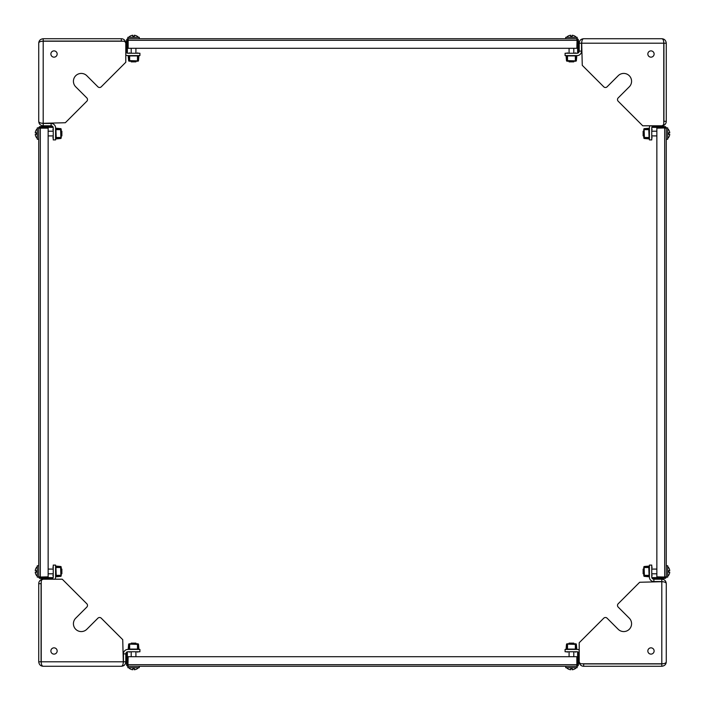 <?xml version="1.0" encoding="UTF-8"?>
<svg xmlns="http://www.w3.org/2000/svg" width="705" height="705" viewBox="0 0 705 705"><rect width="100%" height="100%" fill="white"/><g stroke="black" fill="none" stroke-linecap="round" stroke-linejoin="round"><path stroke-width="1.06" d="M603.762 86.821A2.353 2.353 0 0 0 607.084 86.821L618.179 75.726A7.843 7.843 0 0 1 630.975 78.273A7.843 7.843 0 0 1 629.274 86.821L618.179 97.916A2.353 2.353 0 0 0 618.179 101.238L642.74 125.798L661.431 125.798A2.353 2.353 0 0 0 663.784 123.446L663.784 43.199C663.722 40.379 663.07 38.89 661.801 38.731L583.67 38.731C582.453 38.89 581.792 40.379 581.696 43.199L582.268 65.336L603.762 86.821M650.979 57.158A3.137 3.137 0 0 1 647.842 54.021A3.137 3.137 0 0 1 650.979 50.883A3.137 3.137 0 0 0 647.842 54.021A3.137 3.137 0 0 0 650.979 57.158A3.137 3.137 0 0 0 654.117 54.021A3.137 3.137 0 0 0 650.979 50.883A3.137 3.137 0 0 1 654.117 54.021A3.137 3.137 0 0 1 650.979 57.158M661.801 38.731C664.418 38.89 665.908 40.379 666.269 43.199L666.269 121.331L663.916 121.331L663.784 122.062M666.269 43.199L663.916 43.199L663.916 121.331A2.115 2.115 0 0 1 663.784 122.08M666.269 121.331A4.468 4.468 0 0 1 661.801 125.798L653.879 125.798A2.115 2.115 0 0 0 652.231 126.583M649.939 125.798A4.468 4.468 0 0 0 649.411 127.913L649.411 139.916L651.764 139.916L651.764 127.913A2.115 2.115 0 0 1 652.151 126.688M583.67 38.731C580.911 38.96 579.422 40.449 579.202 43.199L581.554 43.199L581.722 42.37M578.417 52.769A2.115 2.115 0 0 0 579.202 51.121L581.554 51.121A4.468 4.468 0 0 1 577.087 55.589L565.084 55.589L565.084 53.236L577.087 53.236A2.115 2.115 0 0 0 578.312 52.849M579.202 43.199L579.202 51.121M581.554 43.199L581.554 51.121M665.485 576.849A0.784 0.784 0 0 1 664.7 577.633L652.151 577.633L652.151 578.417L664.7 578.417A1.569 1.569 0 0 0 666.269 576.849L666.269 128.151A1.569 1.569 0 0 0 664.7 126.583L652.151 126.583L652.151 127.367L664.7 127.367A0.784 0.784 0 0 1 665.485 128.151M666.269 565.745L667.688 565.745L667.688 577.122L656.857 576.849L656.857 128.151L667.688 127.878L667.688 139.255L666.269 139.255M576.849 39.515A0.784 0.784 0 0 1 577.633 40.3L577.633 52.849L578.417 52.849L578.417 40.3A1.569 1.569 0 0 0 576.849 38.731L128.151 38.731A1.569 1.569 0 0 0 126.583 40.3L126.583 52.849L127.367 52.849L127.367 40.3A0.784 0.784 0 0 1 128.151 39.515M565.745 38.731L565.745 37.312L577.122 37.312L576.849 48.301L128.151 48.301L128.151 38.731M86.821 101.238A2.353 2.353 0 0 0 86.821 97.916L75.726 86.821A7.843 7.843 0 0 1 78.273 74.025A7.843 7.843 0 0 1 86.821 75.726L97.916 86.821A2.353 2.353 0 0 0 101.238 86.821L125.798 62.26L125.798 43.569A2.353 2.353 0 0 0 123.446 41.216L43.199 41.216C40.379 41.278 38.89 41.93 38.731 43.199L38.731 121.331C38.89 122.547 40.379 123.208 43.199 123.304L65.336 122.732L86.821 101.238M57.158 54.021A3.137 3.137 0 0 1 54.021 57.158A3.137 3.137 0 0 1 50.883 54.021A3.137 3.137 0 0 0 54.021 57.158A3.137 3.137 0 0 0 57.158 54.021A3.137 3.137 0 0 0 54.021 50.883A3.137 3.137 0 0 0 50.883 54.021A3.137 3.137 0 0 1 54.021 50.883A3.137 3.137 0 0 1 57.158 54.021M38.731 43.199C38.89 40.582 40.379 39.092 43.199 38.731L121.331 38.731L121.331 41.084L122.062 41.216M43.199 38.731L43.199 41.084L121.331 41.084A2.115 2.115 0 0 1 122.08 41.216M121.331 38.731A4.468 4.468 0 0 1 125.798 43.199L125.798 51.121A2.115 2.115 0 0 0 126.583 52.769M125.798 55.06A4.468 4.468 0 0 0 127.913 55.589L139.916 55.589L139.916 53.236L127.913 53.236A2.115 2.115 0 0 1 126.688 52.849M38.731 121.331C38.96 124.089 40.449 125.578 43.199 125.798L43.199 123.446L42.37 123.278M52.769 126.583A2.115 2.115 0 0 0 51.121 125.798L51.121 123.446A4.468 4.468 0 0 1 55.589 127.913L55.589 139.916L53.236 139.916L53.236 127.913A2.115 2.115 0 0 0 52.849 126.688M43.199 125.798L51.121 125.798M43.199 123.446L51.121 123.446M101.238 618.179A2.353 2.353 0 0 0 97.916 618.179L86.821 629.274A7.843 7.843 0 0 1 74.025 626.727A7.843 7.843 0 0 1 75.726 618.179L86.821 607.084A2.353 2.353 0 0 0 86.821 603.762L62.26 579.202L43.569 579.202A2.353 2.353 0 0 0 41.216 581.554L41.216 661.801C41.278 664.621 41.93 666.11 43.199 666.269L121.331 666.269C122.547 666.11 123.208 664.621 123.304 661.801L122.732 639.664L101.238 618.179M54.021 647.842A3.137 3.137 0 0 1 57.158 650.979A3.137 3.137 0 0 1 54.021 654.117A3.137 3.137 0 0 0 57.158 650.979A3.137 3.137 0 0 0 54.021 647.842A3.137 3.137 0 0 0 50.883 650.979A3.137 3.137 0 0 0 54.021 654.117A3.137 3.137 0 0 1 50.883 650.979A3.137 3.137 0 0 1 54.021 647.842M43.199 666.269C40.582 666.11 39.092 664.621 38.731 661.801L38.731 583.67L41.084 583.67L41.216 582.938M38.731 661.801L41.084 661.801L41.084 583.67A2.115 2.115 0 0 1 41.216 582.92M38.731 583.67A4.468 4.468 0 0 1 43.199 579.202L51.121 579.202A2.115 2.115 0 0 0 52.769 578.417M55.06 579.202A4.468 4.468 0 0 0 55.589 577.087L55.589 565.084L53.236 565.084L53.236 577.087A2.115 2.115 0 0 1 52.849 578.312M121.331 666.269C124.089 666.04 125.578 664.551 125.798 661.801L123.446 661.801L123.278 662.629M126.583 652.231A2.115 2.115 0 0 0 125.798 653.879L123.446 653.879A4.468 4.468 0 0 1 127.913 649.411L139.916 649.411L139.916 651.764L127.913 651.764A2.115 2.115 0 0 0 126.688 652.151M125.798 661.801L125.798 653.879M123.446 661.801L123.446 653.879M648.776 566.423L649.093 576.135L644.405 576.064L644.114 567.12L648.776 566.423M649.411 576.135A0.626 0.626 0 0 1 648.723 576.76L644.379 576.373A0.626 0.626 0 0 1 643.806 575.747L643.806 567.12A0.626 0.626 0 0 1 644.379 566.494L648.723 566.115A0.626 0.626 0 0 1 649.411 566.741M649.093 567.516L644.114 567.516M644.114 575.359L649.093 575.359M649.411 567.93A0.626 0.626 0 0 1 649.093 567.393M651.764 566.45L652.072 567.393A0.626 0.626 0 0 1 651.764 567.93M649.093 575.483A0.626 0.626 0 0 1 649.411 574.936M651.764 576.426L652.072 575.483A0.626 0.626 0 0 0 651.764 574.936M644.114 567.12L649.093 567.12M649.093 575.747L644.114 575.747M656.857 569.085L651.764 569.085M643.806 569.085L643.127 569.085L643.127 573.791L643.806 573.791M656.857 573.791L651.764 573.791M643.127 569.085L643.127 573.791M668.745 575.051L668.745 575.051A6.733 6.733 0 0 0 669.75 572.222L668.745 572.222L668.745 570.653L669.75 570.653A6.733 6.733 0 0 0 668.745 567.825L668.745 567.825M648.776 128.557L649.093 138.259L644.405 138.198L644.114 129.253L648.776 128.557M649.411 138.259A0.626 0.626 0 0 1 648.723 138.885L644.379 138.506A0.626 0.626 0 0 1 643.806 137.88L643.806 129.253A0.626 0.626 0 0 1 644.379 128.627L648.723 128.248A0.626 0.626 0 0 1 649.411 128.874M649.093 129.641L644.114 129.641M644.114 137.493L649.093 137.493M649.411 130.064A0.626 0.626 0 0 1 649.093 129.517M651.764 128.583L652.072 129.517A0.626 0.626 0 0 1 651.764 130.064M649.093 137.616A0.626 0.626 0 0 1 649.411 137.07M651.764 138.55L652.072 137.616A0.626 0.626 0 0 0 651.764 137.07M644.114 129.253L649.093 129.253M649.093 137.88L644.114 137.88M656.857 131.209L651.764 131.209M643.806 131.209L643.127 131.209L643.127 135.915L643.806 135.915M656.857 135.915L651.764 135.915M643.127 131.209L643.127 135.915M668.745 137.175L668.745 137.175A6.733 6.733 0 0 0 669.75 134.347L668.745 134.347L668.745 132.778L669.75 132.778A6.733 6.733 0 0 0 668.745 129.949L668.745 129.949M576.126 55.906L575.747 60.886L566.802 60.595L566.741 55.906L576.126 55.906M576.126 55.589A0.626 0.626 0 0 1 576.752 56.277L576.373 60.621A0.626 0.626 0 0 1 575.747 61.194L567.12 61.194A0.626 0.626 0 0 1 566.494 60.621L566.115 56.277A0.626 0.626 0 0 1 566.741 55.589M575.483 55.906A0.626 0.626 0 0 1 574.936 55.589M576.417 53.236L575.483 52.928A0.626 0.626 0 0 0 574.936 53.236M575.359 60.886L575.359 55.906M567.507 55.906L567.507 60.886M567.93 55.589A0.626 0.626 0 0 1 567.384 55.906M566.45 53.236L567.384 52.928A0.626 0.626 0 0 1 567.93 53.236M575.747 55.906L575.747 60.886M567.12 60.886L567.12 55.906M569.085 48.301L569.085 53.236M569.085 61.194L569.085 61.873L573.791 61.873L573.791 61.194M573.791 48.301L573.791 53.236M569.085 61.873L573.791 61.873M575.051 36.255L575.051 36.255A6.733 6.733 0 0 0 572.222 35.25L572.222 36.255L570.653 36.255L570.653 35.25A6.733 6.733 0 0 0 567.825 36.255L567.825 36.255M131.209 48.301L131.209 53.236M131.209 61.194L131.209 61.873L135.915 61.873L135.915 61.194M135.915 48.301L135.915 53.236M131.209 61.873L135.915 61.873M139.255 37.312L127.878 37.312L127.878 38.731L139.255 38.731L139.255 37.312M137.175 36.255L137.175 36.255A6.733 6.733 0 0 0 134.347 35.25L134.347 36.255L132.778 36.255L132.778 35.25A6.733 6.733 0 0 0 129.949 36.255L129.949 36.255M138.259 55.906L137.88 60.886L128.936 60.595L128.865 55.906L138.259 55.906M138.259 55.589A0.626 0.626 0 0 1 138.885 56.277L138.506 60.621A0.626 0.626 0 0 1 137.88 61.194L129.253 61.194A0.626 0.626 0 0 1 128.627 60.621L128.239 56.277A0.626 0.626 0 0 1 128.865 55.589M137.607 55.906A0.626 0.626 0 0 1 137.07 55.589M138.55 53.236L137.607 52.928A0.626 0.626 0 0 0 137.07 53.236M137.484 60.886L137.484 55.906M129.641 55.906L129.641 60.886M130.064 55.589A0.626 0.626 0 0 1 129.517 55.906M128.574 53.236L129.517 52.928A0.626 0.626 0 0 1 130.064 53.236M137.88 55.906L137.88 60.886M129.253 60.886L129.253 55.906M618.179 603.762A2.353 2.353 0 0 0 618.179 607.084L629.274 618.179A7.843 7.843 0 0 1 626.727 630.975A7.843 7.843 0 0 1 618.179 629.274L607.084 618.179A2.353 2.353 0 0 0 603.762 618.179L579.202 642.74L579.202 661.431A2.353 2.353 0 0 0 581.554 663.784L661.801 663.784C664.621 663.722 666.11 663.07 666.269 661.801L666.269 583.67C666.11 582.453 664.621 581.792 661.801 581.696L639.664 582.268L618.179 603.762M647.842 650.979A3.137 3.137 0 0 1 650.979 647.842A3.137 3.137 0 0 1 654.117 650.979A3.137 3.137 0 0 0 650.979 647.842A3.137 3.137 0 0 0 647.842 650.979A3.137 3.137 0 0 0 650.979 654.117A3.137 3.137 0 0 0 654.117 650.979A3.137 3.137 0 0 1 650.979 654.117A3.137 3.137 0 0 1 647.842 650.979M666.269 661.801C666.11 664.418 664.621 665.908 661.801 666.269L583.67 666.269L583.67 663.916L582.938 663.784M661.801 666.269L661.801 663.916L583.67 663.916A2.115 2.115 0 0 1 582.92 663.784M583.67 666.269A4.468 4.468 0 0 1 579.202 661.801L579.202 653.879A2.115 2.115 0 0 0 578.417 652.231M579.202 649.939A4.468 4.468 0 0 0 577.087 649.411L565.084 649.411L565.084 651.764L577.087 651.764A2.115 2.115 0 0 1 578.312 652.151M666.269 583.67C666.04 580.911 664.551 579.422 661.801 579.202L661.801 581.554L662.629 581.722M652.231 578.417A2.115 2.115 0 0 0 653.879 579.202L653.879 581.554A4.468 4.468 0 0 1 649.411 577.087L649.411 565.084L651.764 565.084L651.764 577.087A2.115 2.115 0 0 0 652.151 578.312M661.801 579.202L653.879 579.202M661.801 581.554L653.879 581.554M128.151 665.485A0.784 0.784 0 0 1 127.367 664.7L127.367 652.151L126.583 652.151L126.583 664.7A1.569 1.569 0 0 0 128.151 666.269L576.849 666.269A1.569 1.569 0 0 0 578.417 664.7L578.417 652.151L577.633 652.151L577.633 664.7A0.784 0.784 0 0 1 576.849 665.485M139.255 666.269L139.255 667.688L127.878 667.688L128.151 656.699L576.849 656.699L576.849 666.269M566.741 649.093L567.12 644.114L576.064 644.405L576.126 649.093L566.741 649.093M566.741 649.411A0.626 0.626 0 0 1 566.115 648.723L566.494 644.379A0.626 0.626 0 0 1 567.12 643.806L575.747 643.806A0.626 0.626 0 0 1 576.373 644.379L576.752 648.723A0.626 0.626 0 0 1 576.126 649.411M567.384 649.093A0.626 0.626 0 0 1 567.93 649.411M566.45 651.764L567.384 652.072A0.626 0.626 0 0 0 567.93 651.764M567.507 644.114L567.507 649.093M575.359 649.093L575.359 644.114M574.936 649.411A0.626 0.626 0 0 1 575.483 649.093M576.417 651.764L575.483 652.072A0.626 0.626 0 0 1 574.936 651.764M567.12 649.093L567.12 644.114M575.747 644.114L575.747 649.093M128.865 649.093L129.253 644.114L138.189 644.405L138.259 649.093L128.865 649.093M128.865 649.411A0.626 0.626 0 0 1 128.239 648.723L128.627 644.379A0.626 0.626 0 0 1 129.253 643.806L137.88 643.806A0.626 0.626 0 0 1 138.506 644.379L138.885 648.723A0.626 0.626 0 0 1 138.259 649.411M129.517 649.093A0.626 0.626 0 0 1 130.064 649.411M128.574 651.764L129.517 652.072A0.626 0.626 0 0 0 130.064 651.764M129.641 644.114L129.641 649.093M137.484 649.093L137.484 644.114M137.07 649.411A0.626 0.626 0 0 1 137.607 649.093M138.55 651.764L137.607 652.072A0.626 0.626 0 0 1 137.07 651.764M129.253 649.093L129.253 644.114M137.88 644.114L137.88 649.093M573.791 656.699L573.791 651.764M573.791 643.806L573.791 643.127L569.085 643.127L569.085 643.806M569.085 656.699L569.085 651.764M573.791 643.127L569.085 643.127M565.745 667.688L577.122 667.688L577.122 666.269L565.745 666.269L565.745 667.688M567.825 668.745L567.825 668.745A6.733 6.733 0 0 0 570.653 669.75L570.653 668.745L572.222 668.745L572.222 669.75A6.733 6.733 0 0 0 575.051 668.745L575.051 668.745M135.915 656.699L135.915 651.764M135.915 643.806L135.915 643.127L131.209 643.127L131.209 643.806M131.209 656.699L131.209 651.764M135.915 643.127L131.209 643.127M129.949 668.745L129.949 668.745A6.733 6.733 0 0 0 132.778 669.75L132.778 668.745L134.347 668.745L134.347 669.75A6.733 6.733 0 0 0 137.175 668.745L137.175 668.745M39.515 128.151A0.784 0.784 0 0 1 40.3 127.367L52.849 127.367L52.849 126.583L40.3 126.583A1.569 1.569 0 0 0 38.731 128.151L38.731 576.849A1.569 1.569 0 0 0 40.3 578.417L52.849 578.417L52.849 577.633L40.3 577.633A0.784 0.784 0 0 1 39.515 576.849M38.731 128.151L48.143 128.151L48.143 576.849L37.312 577.122L37.312 565.745L38.731 565.745L38.731 139.255L37.312 139.255L37.312 127.878L38.731 127.878L38.731 139.255M48.143 573.791L53.236 573.791M61.194 573.791L61.873 573.791L61.873 569.085L61.194 569.085M48.143 569.085L53.236 569.085M61.873 573.791L61.873 569.085M36.255 567.825L36.255 567.825A6.733 6.733 0 0 0 35.25 570.653L36.255 570.653L36.255 572.222L35.25 572.222A6.733 6.733 0 0 0 36.255 575.051L36.255 575.051M56.224 576.443L55.906 566.741L60.595 566.811L60.886 575.747L56.224 576.443M55.589 566.741A0.626 0.626 0 0 1 56.277 566.115L60.621 566.494A0.626 0.626 0 0 1 61.194 567.12L61.194 575.747A0.626 0.626 0 0 1 60.621 576.373L56.277 576.76A0.626 0.626 0 0 1 55.589 576.135M55.906 575.359L60.886 575.359M60.886 567.516L55.906 567.516M55.589 574.936A0.626 0.626 0 0 1 55.906 575.483M53.236 576.426L52.928 575.483A0.626 0.626 0 0 1 53.236 574.936M55.906 567.393A0.626 0.626 0 0 1 55.589 567.93M53.236 566.45L52.928 567.393A0.626 0.626 0 0 0 53.236 567.93M60.886 575.747L55.906 575.747M55.906 567.12L60.886 567.12M48.143 135.915L53.236 135.915M61.194 135.915L61.873 135.915L61.873 131.209L61.194 131.209M48.143 131.209L53.236 131.209M61.873 135.915L61.873 131.209M37.312 133.562C37.312 139.96 37.312 139.96 37.312 133.562M36.255 129.949L36.255 129.949A6.733 6.733 0 0 0 35.25 132.778L36.255 132.778L36.255 134.347L35.25 134.347A6.733 6.733 0 0 0 36.255 137.175L36.255 137.175M56.224 138.577L55.906 128.874L60.595 128.936L60.886 137.88L56.224 138.577M55.589 128.874A0.626 0.626 0 0 1 56.277 128.248L60.621 128.627A0.626 0.626 0 0 1 61.194 129.253L61.194 137.88A0.626 0.626 0 0 1 60.621 138.506L56.277 138.885A0.626 0.626 0 0 1 55.589 138.259M55.906 137.493L60.886 137.493M60.886 129.641L55.906 129.641M55.589 137.07A0.626 0.626 0 0 1 55.906 137.616M53.236 138.55L52.928 137.616A0.626 0.626 0 0 1 53.236 137.07M55.906 129.517A0.626 0.626 0 0 1 55.589 130.064M53.236 128.583L52.928 129.517A0.626 0.626 0 0 0 53.236 130.064M60.886 137.88L55.906 137.88M55.906 129.253L60.886 129.253M581.696 43.199L663.784 43.199M664.7 128.151L664.7 576.849M128.151 40.3L576.849 40.3M43.199 123.304L43.199 41.216M123.304 661.801L41.216 661.801M661.801 581.696L661.801 663.784M576.849 664.7L128.151 664.7M40.3 576.849L40.3 128.151M667.688 576.39L668.745 575.13M667.688 566.476L668.745 567.736M667.688 138.524L668.745 137.263M667.688 128.61L668.745 129.87M576.39 37.312L575.13 36.255M566.476 37.312L567.736 36.255M138.524 37.312L137.263 36.255M128.61 37.312L129.87 36.255M566.476 667.688L567.736 668.745M576.39 667.688L575.13 668.745M128.61 667.688L129.87 668.745M138.524 667.688L137.263 668.745M37.312 566.476L36.255 567.736M37.312 576.39L36.255 575.13M37.312 128.61L36.255 129.87M37.312 138.524L36.255 137.263"/></g></svg>
